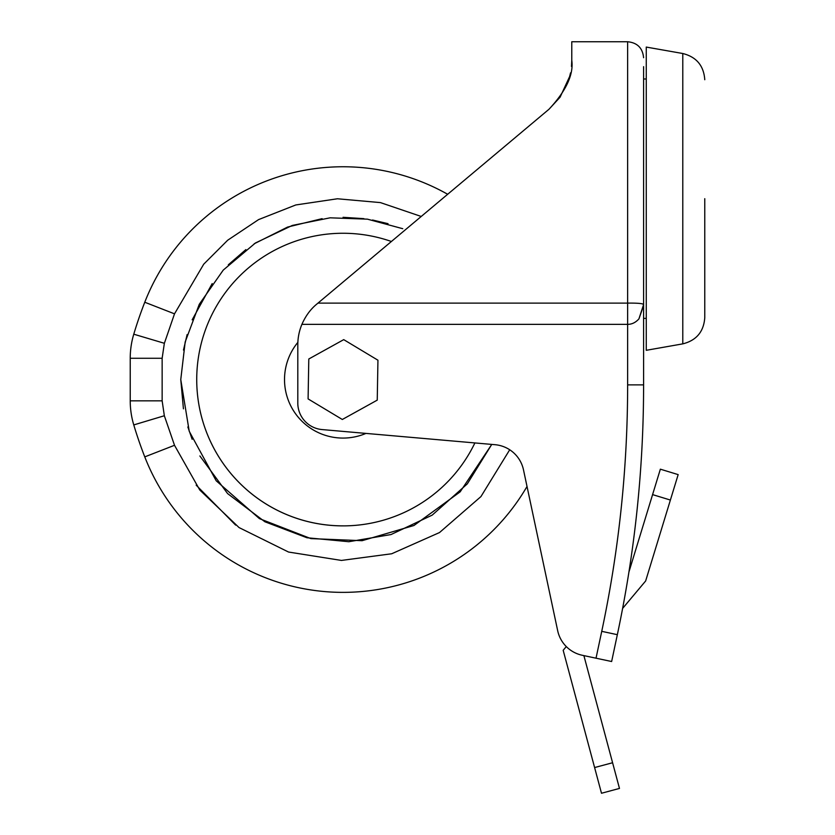 <?xml version="1.0" encoding="UTF-8"?>
<svg xmlns="http://www.w3.org/2000/svg" width="835" height="835" viewBox="0 0 835 835"><rect width="100%" height="100%" fill="white"/><g stroke="black" fill="none" stroke-linecap="round" stroke-linejoin="round"><path stroke-width="1.25" d="M596.023 658.199L601.732 631.364C618.975 550.108 627.607 467.944 627.638 384.883L643.597 384.883A1201.481 1201.481 0 0 1 617.336 634.683L611.637 661.518L582.256 655.266A31.918 31.918 0 0 1 557.676 630.686L527.021 486.461A212.789 212.789 0 0 1 144.768 456.881A421.09 421.09 0 0 1 133.767 424.921A83.771 83.771 0 0 1 130.229 400.842L130.229 358.278A83.771 83.771 0 0 1 133.767 334.198A421.09 421.09 0 0 1 144.768 302.239A212.789 212.789 0 0 1 447.664 194.273A212.789 212.789 0 0 0 144.768 302.239L174.515 313.835L203.73 264.173L227.694 240.219L258.579 219.605L295.788 204.961L337.434 198.772L380.447 202.602L421.226 216.463M174.515 445.305L199.784 490.009L239.04 527.563L288.545 552.039L341.463 560.431L391.688 553.772L439.513 532.553L480.95 496.574L509.715 449.773M235.647 525.111L196.173 485.156M199.878 455.962L227.579 493.568L264.872 521.76L306.936 537.75L348.853 541.717L391.01 534.557L432.196 515.122L467.308 483.872L491.752 444.408L460.158 491.846L413.951 525.497L362.108 540.694L310.881 538.606L259.424 518.629L216.192 480.772L189.221 431.267L180.767 379.56L185.172 341.995L199.273 304.295L223.248 270.102L255.426 242.985L292.292 225.44L330.107 217.82L367.431 219.156L402.752 228.696M474.885 442.936A146.292 146.292 0 0 1 196.726 379.56A146.292 146.292 0 0 1 391.396 241.492M388.035 223.676L372.546 220.012M363.893 218.655L343.06 217.309M322.112 218.655L287.595 227.068L254.174 243.789M245.876 249.602L228.299 264.82M212.194 283.587L192.154 319.836M187.124 334.574L183.47 350.063M646.259 318.386L643.597 318.386L643.597 66.664M643.597 198.688L643.597 304.545C642.95 303.481 637.627 303.001 627.638 303.115L627.638 41.75C637.324 42.7 642.647 48.023 643.597 57.709M704.771 198.688L704.771 317.665C703.759 331.693 696.432 340.43 682.79 343.863L682.79 53.513C696.432 56.947 703.759 65.673 704.771 79.711M365.949 433.407A58.523 58.523 0 0 1 297.865 342.35M569.094 78.699L570.545 72.864M569.773 76.256L560.087 97.194L548.971 109.27L316.809 304.086C310.568 309.18 305.6 315.943 301.905 324.356A53.2 53.2 0 0 0 297.803 344.834L297.803 403.065A26.595 26.595 0 0 0 322.08 429.566L495.051 444.7A31.918 31.918 0 0 1 523.493 469.855L557.676 630.686M571.484 66.466L571.777 60.37C573.728 74.555 566.13 90.858 548.971 109.27M627.638 41.75L571.777 41.75L571.777 60.37M682.79 343.863L646.259 350.303L646.259 47.073L682.79 53.513M180.767 379.56L183.429 408.816M187.844 426.956L192.154 439.283M377.243 400.132L342.319 419.483L308.094 398.911L308.793 358.998L343.728 339.636L377.942 360.209L377.243 400.132M643.597 384.883L643.597 304.545L638.921 318.886C635.654 322.529 631.897 324.356 627.638 324.356L301.905 324.356M594.603 767.553L612.587 762.741L619.476 788.428L601.492 793.25L563.176 650.288L566.287 646.582M612.587 762.741L583.884 655.611M638.921 318.886L643.576 305.631M601.492 793.25L619.476 788.428M628.953 571.902L660.36 469.176L678.166 474.614L670.39 500.05L652.584 494.612M622.618 608.412L645.643 580.972L670.39 500.05M174.515 445.285L144.768 456.881A421.09 421.09 0 0 1 133.767 424.921L164.338 415.746L174.515 445.285M343.018 525.862A146.292 146.292 0 0 1 196.726 379.56M317.958 303.115L627.638 303.115L627.638 384.883M174.515 313.835L164.338 343.373L162.147 358.278L130.229 358.278A83.771 83.771 0 0 1 133.767 334.198A421.09 421.09 0 0 1 144.768 302.239M162.147 358.278L162.147 400.842L164.338 415.746M133.767 334.198L164.359 343.289M162.147 400.842L130.229 400.842M617.336 634.683L601.732 631.333M646.259 78.991L643.597 78.991"/></g></svg>
